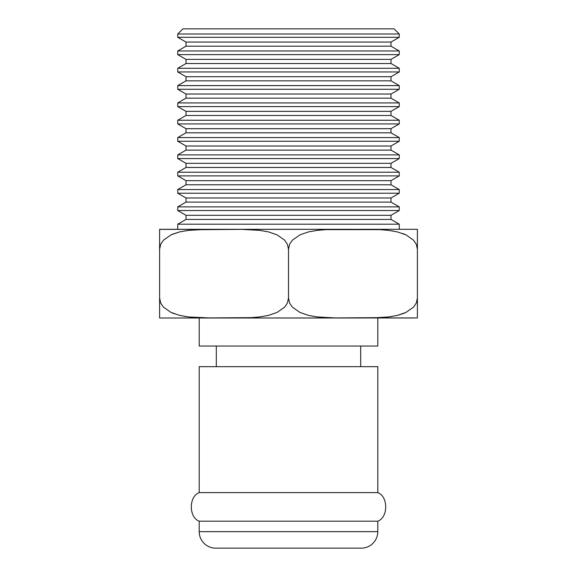 <?xml version="1.0" encoding="UTF-8"?>
<svg xmlns="http://www.w3.org/2000/svg" width="577" height="577" viewBox="0 0 577 577"><rect width="100%" height="100%" fill="white"/><g stroke="black" fill="none" stroke-linecap="round" stroke-linejoin="round"><path stroke-width="0.87" d="M199.202 531.648L199.202 521.19L377.798 521.19C388.328 517.403 388.328 496.408 377.798 492.614L199.202 492.614C188.672 496.408 188.672 517.403 199.202 521.19C188.672 517.403 188.672 496.408 199.202 492.614L199.202 366.662L377.798 366.662L377.798 492.614L377.798 366.662L199.202 366.662L199.202 492.614L377.798 492.614C388.328 496.408 388.328 517.403 377.798 521.19L377.798 531.648L199.202 531.648A16.502 16.502 0 0 0 215.697 548.15L361.303 548.15A16.502 16.502 0 0 0 377.798 531.648L377.798 521.19L199.202 521.19L199.202 531.648L377.798 531.648A16.502 16.502 0 0 1 361.303 548.15M416.356 229.307L361.649 229.314M358.209 317.992L361.361 317.985M215.351 317.985L199.123 317.739M218.791 229.314L215.639 229.314M177.752 34.007L182.909 28.85L177.752 34.007L177.752 37.303L399.248 37.303L399.248 34.007L177.752 34.007L399.248 34.007L399.248 37.303L177.752 37.303L186.003 42.071L390.997 42.071L399.248 37.303L390.997 42.071L186.003 42.071L186.003 46.196L390.997 46.196L390.997 42.071L390.997 46.196L399.248 50.956L177.752 50.956L186.003 46.196L177.752 50.956L177.752 54.627L399.248 54.627L399.248 50.956L399.248 54.627L177.752 54.627L186.003 59.395L390.997 59.395L399.248 54.627L390.997 59.395L186.003 59.395L186.003 63.52L390.997 63.52L390.997 59.395L390.997 63.52L399.248 68.281L177.752 68.281L186.003 63.52L177.752 68.281L177.752 71.952L399.248 71.952L399.248 68.281L399.248 71.952L177.752 71.952L186.003 76.719L390.997 76.719L399.248 71.952L390.997 76.719L186.003 76.719L186.003 80.838L390.997 80.838L390.997 76.719L390.997 80.838L399.248 85.605L177.752 85.605L186.003 80.838L177.752 85.605L177.752 89.276L399.248 89.276L399.248 85.605L399.248 89.276L177.752 89.276L186.003 94.037L390.997 94.037L399.248 89.276L390.997 94.037L186.003 94.037L186.003 98.162L390.997 98.162L390.997 94.037L390.997 98.162L399.248 102.93L177.752 102.93L186.003 98.162L177.752 102.93L177.752 106.601L399.248 106.601L399.248 102.93L399.248 106.601L177.752 106.601L186.003 111.361L390.997 111.361L399.248 106.601L390.997 111.361L186.003 111.361L186.003 115.487L390.997 115.487L390.997 111.361L390.997 115.487L399.248 120.254L177.752 120.254L186.003 115.487L177.752 120.254L177.752 123.925L399.248 123.925L399.248 120.254L399.248 123.925L177.752 123.925L186.003 128.685L390.997 128.685L399.248 123.925L390.997 128.685L186.003 128.685L186.003 132.811L390.997 132.811L390.997 128.685L390.997 132.811L399.248 137.571L177.752 137.571L186.003 132.811L177.752 137.571L177.752 141.25L399.248 141.25L399.248 137.571L399.248 141.25L177.752 141.25L186.003 146.01L390.997 146.01L399.248 141.25L390.997 146.01L186.003 146.01L186.003 150.135L390.997 150.135L390.997 146.01L390.997 150.135L399.248 154.896L177.752 154.896L186.003 150.135L177.752 154.896L177.752 158.574L399.248 158.574L399.248 154.896L399.248 158.574L177.752 158.574L186.003 163.334L390.997 163.334L399.248 158.574L390.997 163.334L186.003 163.334L186.003 167.46L390.997 167.46L390.997 163.334L390.997 167.46L399.248 172.22L177.752 172.22L186.003 167.46L177.752 172.22L177.752 175.898L399.248 175.898L399.248 172.22L399.248 175.898L177.752 175.898L186.003 180.659L390.997 180.659L399.248 175.898L390.997 180.659L186.003 180.659L186.003 184.784L390.997 184.784L390.997 180.659L390.997 184.784L399.248 189.544L177.752 189.544L186.003 184.784L177.752 189.544L177.752 193.223L399.248 193.223L399.248 189.544L399.248 193.223L177.752 193.223L186.003 197.983L390.997 197.983L399.248 193.223L390.997 197.983L186.003 197.983L186.003 202.109L390.997 202.109L390.997 197.983L390.997 202.109L399.248 206.869L177.752 206.869L186.003 202.109L177.752 206.869L177.752 210.54L399.248 210.54L399.248 206.869L399.248 210.54L177.752 210.54L186.003 215.308L390.997 215.308L399.248 210.54L390.997 215.308L186.003 215.308L186.003 219.433L390.997 219.433L390.997 215.308L390.997 219.433L399.248 224.193L177.752 224.193L186.003 219.433L177.752 224.193L177.752 229.307L177.752 224.193L399.248 224.193L399.248 229.307L399.248 224.193L390.997 219.433L186.003 219.433L186.003 215.308L177.752 210.54L177.752 206.869L399.248 206.869L390.997 202.109L186.003 202.109L186.003 197.983L177.752 193.223L177.752 189.544L399.248 189.544L390.997 184.784L186.003 184.784L186.003 180.659L177.752 175.898L177.752 172.22L399.248 172.22L390.997 167.46L186.003 167.46L186.003 163.334L177.752 158.574L177.752 154.896L399.248 154.896L390.997 150.135L186.003 150.135L186.003 146.01L177.752 141.25L177.752 137.571L399.248 137.571L390.997 132.811L186.003 132.811L186.003 128.685L177.752 123.925L177.752 120.254L399.248 120.254L390.997 115.487L186.003 115.487L186.003 111.361L177.752 106.601L177.752 102.93L399.248 102.93L390.997 98.162L186.003 98.162L186.003 94.037L177.752 89.276L177.752 85.605L399.248 85.605L390.997 80.838L186.003 80.838L186.003 76.719L177.752 71.952L177.752 68.281L399.248 68.281L390.997 63.52L186.003 63.52L186.003 59.395L177.752 54.627L177.752 50.956L399.248 50.956L390.997 46.196L186.003 46.196L186.003 42.071L177.752 37.303L177.752 34.007M394.091 28.85L399.248 34.007L394.091 28.85L182.909 28.85L394.091 28.85M360.683 366.662L360.683 346.041L360.683 366.662M216.317 346.041L216.317 366.662L216.317 346.041M377.798 346.041L377.798 317.992L377.798 346.041L199.202 346.041L199.202 317.992L199.202 346.041L377.798 346.041M417.395 244.013L417.395 229.307L159.605 229.379M159.605 235.279L159.605 249.25L159.605 244.244L159.605 249.25L160.716 244.244L163.479 240.169L171.117 234.817L179.678 231.889L188.441 230.367L206.227 229.379L241.886 229.379L259.708 230.367L268.514 231.911L277.061 234.853L284.649 240.198L287.396 244.266L288.5 249.25L289.611 244.244L292.38 240.169L300.011 234.817L308.572 231.889L317.343 230.367L326.214 229.646L379.695 229.646L388.602 230.367L397.409 231.911L405.956 234.853L413.543 240.198L416.291 244.266L417.395 249.25L417.395 230.771M417.395 231.904L417.395 233.324M417.395 234.853L417.395 240.198M361.866 229.314L379.695 229.646L388.602 230.367L397.409 231.911L405.956 234.853L413.543 240.198L416.284 244.244M405.898 234.825L402.645 233.476M392.245 230.879L392.728 230.959M382.327 229.797L386.042 230.1M377.906 229.567L366.792 229.336M367.715 229.343L362.089 229.314M159.605 249.25L159.605 298.049L159.605 249.25L160.716 244.244L163.486 240.169L171.117 234.817L179.678 231.889L188.441 230.367L197.24 229.653M190.922 230.1L185.477 230.764M172.069 234.385L179.613 231.904L171.016 234.868M159.605 242.174L159.605 240.169M159.605 231.889L159.605 233.469M159.605 229.646L159.605 244.266M417.395 317.653L417.395 298.049L416.284 303.055L413.514 307.137L405.891 312.482L397.322 315.41L388.559 316.939L379.695 317.653L335.114 317.927L317.292 316.932L308.486 315.388L299.939 312.445L292.351 307.101L289.604 303.04L288.5 298.049L288.5 249.25L289.611 244.244L292.38 240.169L300.011 234.817L308.572 231.889L317.343 230.367L326.214 229.646L352.951 229.307L159.605 229.307M195.704 229.733L241.886 229.379L259.708 230.367L268.514 231.911L277.061 234.853L284.649 240.198L287.396 244.266L288.5 249.25L288.5 298.049L287.389 303.055L284.62 307.137L276.989 312.482L268.428 315.41L259.657 316.939L250.786 317.653L206.213 317.927L188.398 316.932L179.591 315.388L171.044 312.445L163.486 307.137M171.088 312.467L174.355 313.823M184.272 316.34L184.885 316.441M190.922 317.199L194.673 317.501M163.457 307.101L160.709 303.04L163.457 307.101L171.044 312.445L179.591 315.388L188.398 316.932L210.208 317.963M215.134 229.314L213.223 229.321M361.866 317.985L363.784 317.985M417.395 311.998L417.395 249.25L417.395 298.049L416.284 303.055L413.514 307.137L405.883 312.482L397.322 315.41L388.559 316.939L373.492 317.877M379.695 317.653L381.296 317.566M388.581 316.932L391.372 316.557M405.956 312.445L397.358 315.403L404.001 313.304M405.905 234.832L405.501 234.637M416.291 244.266L417.395 249.25L417.395 244.244M159.605 313.975L159.605 298.049L160.709 303.04L159.605 298.049L159.605 316.528M223.797 317.992L215.134 317.985M159.605 312.445L159.605 307.101M159.605 303.841L159.605 303.04M209.126 317.956L214.911 317.985M370.773 317.927L353.203 317.992M370.787 317.927L373.6 317.869M417.395 298.049L417.395 303.055M417.395 304.901L417.395 307.137M417.395 315.388L417.395 313.83M413.161 317.992L335.114 317.927L317.292 316.932L308.486 315.388L299.939 312.445L292.351 307.101L289.604 303.04L288.5 298.049L287.389 303.055L284.62 307.137L276.989 312.482L268.428 315.41L259.657 316.939L250.786 317.653L224.049 317.992L417.395 317.927M159.605 317.992L224.049 317.992L159.605 317.992L159.605 315.41M352.951 317.992L224.049 317.992M217.096 548.15L215.697 548.15"/></g></svg>
